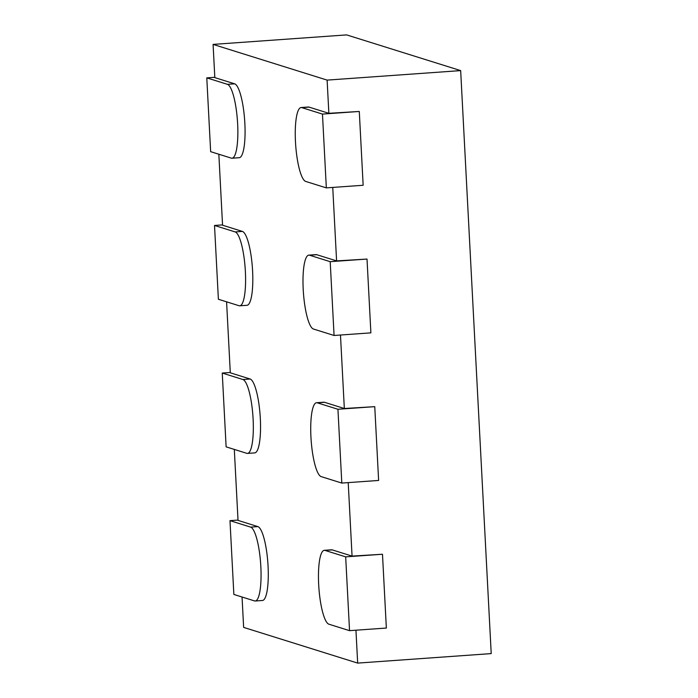 <?xml version="1.0" encoding="UTF-8"?>
<svg xmlns="http://www.w3.org/2000/svg" width="698" height="698" viewBox="0 0 698 698"><rect width="100%" height="100%" fill="white"/><g stroke="black" fill="none" stroke-linecap="round" stroke-linejoin="round"><path stroke-width="1.05" d="M349.541 630.66L328.88 624.195A37.081 8.088 85.9 0 1 318.777 586.294A37.081 8.088 85.9 0 1 324.317 550.312A37.081 8.088 85.9 0 1 325.015 550.399L345.676 556.864L349.541 630.66L386.352 628.043L382.487 554.247L352.062 556.097L348.215 482.615M352.062 556.097L332.231 549.884A37.081 8.088 -94.1 0 0 331.533 549.797L324.317 550.312M242.049 597.008L243.637 627.397L357.673 663.1L355.945 630.207M255.206 601.004A37.081 8.088 85.9 0 1 254.508 600.917L233.856 594.443L229.982 520.647L250.643 527.121A37.081 8.088 85.9 0 1 260.747 565.022A37.081 8.088 85.9 0 1 255.206 601.004L262.431 600.489A37.081 8.088 -94.1 0 0 267.971 564.508A37.081 8.088 -94.1 0 0 257.859 526.606L238.027 520.394L234.31 449.416M247.476 453.403A37.081 8.088 85.9 0 1 246.778 453.325L226.117 446.851L222.252 373.055L242.913 379.52A37.081 8.088 85.9 0 1 253.016 417.43A37.081 8.088 85.9 0 1 247.476 453.403L254.691 452.897A37.081 8.088 -94.1 0 0 260.232 416.915A37.081 8.088 -94.1 0 0 250.128 379.014L230.296 372.802L226.58 301.824M239.737 305.811A37.081 8.088 85.9 0 1 239.039 305.724L218.387 299.259L214.513 225.463L235.174 231.928A37.081 8.088 85.9 0 1 245.277 269.838A37.081 8.088 85.9 0 1 239.737 305.811L246.961 305.296A37.081 8.088 -94.1 0 0 252.501 269.323A37.081 8.088 -94.1 0 0 242.389 231.413L222.557 225.21L218.84 154.232M232.006 158.219A37.081 8.088 85.9 0 1 231.308 158.132L210.648 151.667L206.782 77.871L227.435 84.336A37.081 8.088 85.9 0 1 237.547 122.246A37.081 8.088 85.9 0 1 232.006 158.219L239.222 157.704A37.081 8.088 -94.1 0 0 244.762 121.731A37.081 8.088 -94.1 0 0 234.659 83.821L214.827 77.618L213.082 44.402L327.118 80.104L460.663 70.603L491.218 653.598L357.673 663.1M301.806 107.623L322.467 114.088L326.332 187.884L305.68 181.419A37.081 8.088 85.9 0 1 295.568 143.509A37.081 8.088 85.9 0 1 301.108 107.536A37.081 8.088 85.9 0 1 301.806 107.623L309.031 107.108L328.863 113.312L327.118 80.104M309.031 107.108A37.081 8.088 -94.1 0 0 308.333 107.021L301.108 107.536M309.546 255.215L330.198 261.68L334.072 335.476L313.411 329.011A37.081 8.088 85.9 0 1 303.307 291.101A37.081 8.088 85.9 0 1 308.848 255.128A37.081 8.088 85.9 0 1 309.546 255.215L316.761 254.7L336.593 260.904L332.745 187.43M316.761 254.7A37.081 8.088 -94.1 0 0 316.063 254.613L308.848 255.128M317.276 402.807L337.937 409.272L341.802 483.068L321.15 476.603A37.081 8.088 85.9 0 1 311.038 438.702A37.081 8.088 85.9 0 1 316.578 402.72A37.081 8.088 85.9 0 1 317.276 402.807L324.5 402.292L344.332 408.505L340.476 335.023M324.5 402.292A37.081 8.088 -94.1 0 0 323.802 402.205L316.578 402.72M328.863 113.312L359.287 111.462L363.152 185.267L326.332 187.884M336.593 260.904L367.017 259.063L370.882 332.859L334.072 335.476M344.332 408.505L374.756 406.655L378.621 480.451L341.802 483.068M345.676 556.864L382.487 554.247M337.937 409.272L374.756 406.655M330.198 261.68L367.017 259.063M322.467 114.088L359.287 111.462M213.082 44.402L346.636 34.9L460.663 70.603M206.782 77.871L214.81 77.295M214.513 225.463L222.549 224.896M222.252 373.055L230.279 372.488M229.982 520.647L238.018 520.08M325.015 550.399L332.231 549.884M227.435 84.336L234.659 83.821M235.174 231.928L242.389 231.413M242.913 379.52L250.128 379.014M250.643 527.121L257.859 526.606"/></g></svg>
